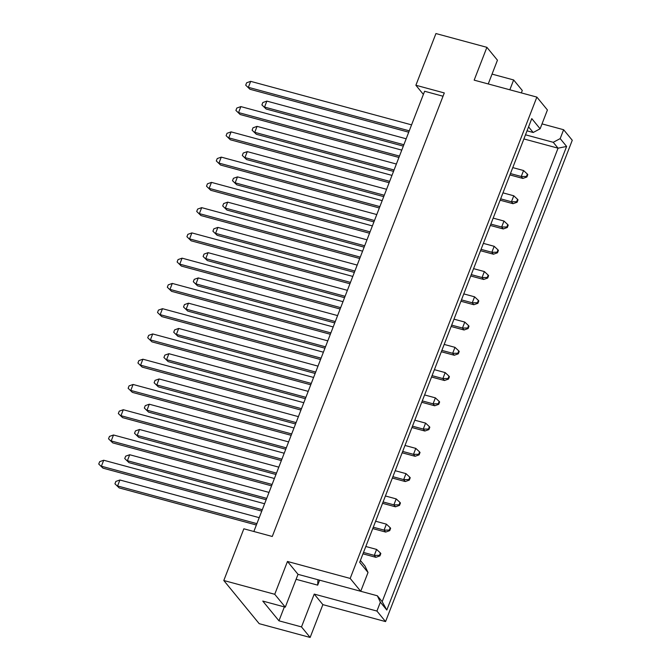 <?xml version="1.0" encoding="UTF-8"?>
<svg xmlns="http://www.w3.org/2000/svg" width="671" height="671" viewBox="0 0 671 671"><rect width="100%" height="100%" fill="white"/><g stroke="black" fill="none" stroke-linecap="round" stroke-linejoin="round"><path stroke-width="1.01" d="M274.741 594.288L285.292 607.154L298.025 574.342L287.473 561.468L274.741 594.288L223.795 580.507L259.191 623.669L310.136 637.45L322.86 604.63L314.221 594.095L376.926 611.055L380.365 602.181L377.354 595.781L382.168 601.652L558.054 148.182L553.24 142.302L560.176 138.603L566.618 146.446L386.806 610.031L380.365 602.181M319.622 580.18L317.693 585.146L317.953 579.727M521.35 92.908L522.281 90.493L513.642 79.958L509.826 89.788M285.292 607.154L262.764 601.065L278.96 620.818L301.497 626.915L314.221 594.095M301.497 626.915L310.136 637.45M359.681 562.298L531.776 118.608L540.121 128.79L547.419 109.977L536.867 97.102L350.178 578.427L360.73 591.294L368.027 572.48L359.681 562.298M322.86 604.63L385.565 621.589L376.926 611.055M385.565 621.589L572.262 140.264L563.623 129.729L560.176 138.603M488.236 83.95L497.446 60.197L486.894 47.331L474.162 80.143L536.867 97.102M542.025 123.892L563.623 129.729M298.025 574.342L377.354 595.781M287.473 561.468L350.178 578.427M486.894 47.331L435.94 33.55L415.886 85.259L423.384 94.41M492.044 74.112L513.642 79.958M415.886 85.259L444.303 92.942L272.267 536.481L243.85 528.79L223.795 580.507M443.028 96.23L424.609 91.256L253.848 531.499M523.892 138.939L558.054 148.182L566.618 146.446M296.096 579.308L317.693 585.146M278.96 620.818L284.353 606.903M360.394 560.453L365.007 566.081L368.027 572.48M527.037 130.828L533.185 132.497L528.572 126.869M540.121 128.79L533.185 132.497M525.494 134.804L553.24 142.302M386.806 610.031L382.168 601.652M264.609 503.753L103.703 460.239L101.388 466.211L262.294 509.725M98.738 464.055L102.982 468.148L98.738 464.055L99.669 461.673L103.703 460.239M102.982 468.148L261.765 511.092M379.476 555.353L379.92 555.898L380.843 553.508L380.398 552.963L379.476 555.353L374.284 555.378L376.599 549.415L365.812 546.496M259.216 517.668L119.899 480L117.584 485.963L256.901 523.64M114.934 483.816L119.186 487.909L114.934 483.816L115.865 481.426L119.899 480M363.497 552.459L374.284 555.378L375.877 557.324L362.961 553.835M119.186 487.909L256.372 525.007M376.599 549.415L380.398 552.963M379.92 555.898L375.877 557.324M274.414 478.498L113.5 434.984L111.185 440.948L272.099 484.462M108.534 438.8L112.778 442.894L108.534 438.8L109.465 436.41L113.5 434.984M112.778 442.894L271.562 485.829M389.272 530.09L389.717 530.635L390.639 528.253L390.195 527.708L389.272 530.09L384.08 530.124L386.395 524.152L375.609 521.233M269.012 492.413L129.696 454.737L127.389 460.7L266.697 498.377M124.739 458.553L128.983 462.646L124.739 458.553L125.662 456.171L129.696 454.737M373.294 527.205L384.08 530.124L385.674 532.069L372.757 528.572M128.983 462.646L266.169 499.744M386.395 524.152L390.195 527.708M389.717 530.635L385.674 532.069M284.21 453.235L123.296 409.721L120.981 415.693L281.895 459.199M118.331 413.537L122.583 417.63L118.331 413.537L119.262 411.155L123.296 409.721M122.583 417.63L281.359 460.574M303.804 402.717L142.898 359.203L140.583 365.167L301.489 408.681M137.932 363.019L142.177 367.112L137.932 363.019L138.855 360.637L142.898 359.203M142.177 367.112L300.96 410.056M323.397 352.2L162.491 308.685L160.176 314.649L321.082 358.163M157.526 312.501L161.77 316.595L157.526 312.501L158.448 310.111L162.491 308.685M161.77 316.595L320.553 359.539M342.99 301.682L182.084 258.167L179.769 264.131L340.675 307.645M177.119 261.984L181.363 266.077L177.119 261.984L178.041 259.593L182.084 258.167M181.363 266.077L340.147 309.012M399.069 504.835L399.513 505.38L400.444 502.99L399.991 502.445L399.069 504.835L393.877 504.86L396.192 498.897L385.406 495.978M278.809 467.15L139.501 429.474L137.186 435.445L276.494 473.122M134.536 433.298L138.78 437.391L134.536 433.298L135.458 430.908L139.501 429.474M383.091 501.942L393.877 504.86L395.479 506.806L382.562 503.317M138.78 437.391L275.966 474.489M396.192 498.897L399.991 502.445M399.513 505.38L395.479 506.806M418.662 454.317L419.107 454.854L420.038 452.472L419.593 451.927L418.662 454.317L413.479 454.342L415.794 448.379L404.999 445.46M298.402 416.632L159.094 378.956L156.779 384.928L296.087 422.596M154.129 382.772L158.373 386.873L154.129 382.772L155.051 380.39L159.094 378.956M402.684 451.424L413.479 454.342L415.072 456.288L402.155 452.799M158.373 386.873L295.559 423.971M415.794 448.379L419.593 451.927M419.107 454.854L415.072 456.288M438.255 403.791L438.708 404.336L439.631 401.954L439.186 401.409L438.255 403.791L433.072 403.825L435.387 397.861L424.592 394.942M318.004 366.114L178.687 328.438L176.372 334.41L315.689 372.078M173.722 332.254L177.966 336.347L173.722 332.254L174.645 329.872L178.687 328.438M422.277 400.906L433.072 403.825L434.665 405.77L421.749 402.273M177.966 336.347L315.152 373.453M435.387 397.861L439.186 401.409M438.708 404.336L434.665 405.77M457.857 353.273L458.301 353.818L459.224 351.436L458.779 350.891L457.857 353.273L452.665 353.307L454.98 347.343L444.185 344.424M337.597 315.596L198.281 277.92L195.966 283.892L335.282 321.56M193.315 281.736L197.559 285.829L193.315 281.736L194.246 279.354L198.281 277.92M441.879 350.388L452.665 353.307L454.259 355.253L441.342 351.755M197.559 285.829L334.745 322.927M454.98 347.343L458.779 350.891M458.301 353.818L454.259 355.253M294.007 427.981L133.093 384.466L130.786 390.43L291.692 433.944M128.136 388.283L132.38 392.376L128.136 388.283L129.058 385.892L133.093 384.466M132.38 392.376L291.155 435.311M313.6 377.454L152.694 333.94L150.379 339.912L311.285 383.426M147.729 337.765L151.973 341.858L147.729 337.765L148.652 335.374L152.694 333.94M151.973 341.858L310.757 384.793M333.193 326.936L172.288 283.422L169.973 289.394L330.878 332.908M167.322 287.238L171.566 291.34L167.322 287.238L168.245 284.856L172.288 283.422M171.566 291.34L330.35 334.275M352.787 276.418L191.881 232.904L189.566 238.876L350.472 282.39M186.915 236.72L191.16 240.814L186.915 236.72L187.846 234.338L191.881 232.904M191.16 240.814L349.943 283.758M408.865 479.572L409.31 480.117L410.241 477.727L409.788 477.19L408.865 479.572L403.682 479.606L405.997 473.634L395.202 470.715M288.605 441.895L149.297 404.219L146.983 410.182L286.291 447.859M144.332 408.035L148.576 412.128L144.332 408.035L145.255 405.645L149.297 404.219M392.887 476.687L403.682 479.606L405.276 481.552L392.359 478.054M148.576 412.128L285.762 449.226M405.997 473.634L409.788 477.19M409.31 480.117L405.276 481.552M428.459 429.054L428.903 429.599L429.834 427.209L429.39 426.664L428.459 429.054L423.275 429.088L425.59 423.116L414.795 420.197M308.199 391.369L168.891 353.701L166.576 359.664L305.892 397.341M163.925 357.517L168.169 361.61L163.925 357.517L164.848 355.127L168.891 353.701M412.48 426.169L423.275 429.088L424.869 431.025L411.952 427.536M168.169 361.61L305.355 398.708M425.59 423.116L429.39 426.664M428.903 429.599L424.869 431.025M448.052 378.536L448.505 379.081L449.427 376.691L448.983 376.146L448.052 378.536L442.868 378.561L445.183 372.598L434.389 369.679M327.8 340.851L188.484 303.183L186.169 309.146L325.485 346.823M183.519 306.999L187.763 311.092L183.519 306.999L184.45 304.609L188.484 303.183M432.074 375.651L442.868 378.561L444.462 380.507L431.545 377.018M187.763 311.092L324.949 348.19M445.183 372.598L448.983 376.146M448.505 379.081L444.462 380.507M467.653 328.018L468.098 328.564L469.021 326.173L468.576 325.628L467.653 328.018L462.462 328.044L464.777 322.08L453.99 319.161M347.393 290.333L208.077 252.665L205.762 258.629L345.079 296.305M203.112 256.481L207.356 260.574L203.112 256.481L204.043 254.091L208.077 252.665M451.675 325.125L462.462 328.044L464.055 329.989L451.138 326.5M207.356 260.574L344.55 297.672M464.777 322.08L468.576 325.628M468.098 328.564L464.055 329.989M477.45 302.755L477.895 303.3L478.817 300.918L478.373 300.373L477.45 302.755L472.258 302.789L474.573 296.817L463.787 293.898M357.19 265.079L217.874 227.402L215.567 233.365L354.875 271.042M212.908 231.218L217.161 235.311L212.908 231.218L213.839 228.836L217.874 227.402M461.472 299.87L472.258 302.789L473.852 304.735L460.935 301.237M217.161 235.311L354.347 272.409M474.573 296.817L478.373 300.373M477.895 303.3L473.852 304.735M497.043 252.237L497.488 252.782L498.419 250.392L497.966 249.855L497.043 252.237L491.86 252.271L494.166 246.299L483.38 243.38M376.783 214.561L237.475 176.884L235.16 182.847L374.468 220.524M232.51 180.7L236.754 184.793L232.51 180.7L233.433 178.31L237.475 176.884M481.065 249.352L491.86 252.271L493.453 254.217L480.537 250.719M236.754 184.793L373.94 221.891M494.166 246.299L497.966 249.855M497.488 252.782L493.453 254.217M516.636 201.719L517.081 202.265L518.012 199.874L517.567 199.329L516.636 201.719L511.453 201.753L513.768 195.781L502.973 192.862M396.376 164.034L257.068 126.366L254.754 132.33L394.062 170.006M252.103 130.182L256.347 134.275L252.103 130.182L253.026 127.792L257.068 126.366M500.658 198.834L511.453 201.753L513.047 203.69L500.13 200.201M256.347 134.275L393.533 171.373M513.768 195.781L517.567 199.329M517.081 202.265L513.047 203.69M487.247 277.5L487.691 278.046L488.614 275.655L488.169 275.11L487.247 277.5L482.055 277.526L484.37 271.562L473.583 268.643M366.987 239.815L227.679 202.139L225.364 208.111L364.672 245.787M222.713 205.963L226.957 210.057L222.713 205.963L223.636 203.573L227.679 202.139M471.268 274.607L482.055 277.526L483.657 279.471L470.74 275.982M226.957 210.057L364.143 247.154M484.37 271.562L488.169 275.11M487.691 278.046L483.657 279.471M506.84 226.983L507.284 227.519L508.215 225.137L507.762 224.592L506.84 226.983L501.656 227.008L503.971 221.044L493.177 218.125M386.58 189.297L247.272 151.621L244.957 157.593L384.265 195.261M242.306 155.437L246.551 159.539L242.306 155.437L243.229 153.055L247.272 151.621M490.862 224.089L501.656 227.008L503.25 228.954L490.333 225.456M246.551 159.539L383.737 196.637M503.971 221.044L507.762 224.592M507.284 227.519L503.25 228.954M526.433 176.456L526.886 177.001L527.809 174.619L527.364 174.074L526.433 176.456L521.25 176.49L523.565 170.526L512.77 167.607M406.173 138.78L266.865 101.103L264.55 107.075L403.867 144.743M261.9 104.919L266.144 109.012L261.9 104.919L262.822 102.537L266.865 101.103M510.455 173.571L521.25 176.49L522.843 178.436L509.926 174.938M266.144 109.012L403.33 146.119M523.565 170.526L527.364 174.074M526.886 177.001L522.843 178.436M372.388 225.901L211.474 182.386L209.159 188.358L370.073 231.864M206.509 186.202L210.753 190.296L206.509 186.202L207.44 183.82L211.474 182.386M210.753 190.296L369.536 233.24M391.981 175.383L231.076 131.868L228.761 137.832L389.666 181.346M226.11 135.685L230.354 139.778L226.11 135.685L227.033 133.303L231.076 131.868M230.354 139.778L389.138 182.722M411.575 124.865L250.669 81.35L248.354 87.314L409.26 130.828M245.703 85.167L249.947 89.26L245.703 85.167L246.626 82.776L250.669 81.35M249.947 89.26L408.731 132.204M362.583 251.164L201.677 207.649L199.362 213.613L360.277 257.127M196.712 211.466L200.956 215.559L196.712 211.466L197.643 209.075L201.677 207.649M200.956 215.559L359.74 258.494M382.185 200.646L221.271 157.131L218.964 163.095L379.87 206.609M216.305 160.948L220.558 165.041L216.305 160.948L217.236 158.557L221.271 157.131M220.558 165.041L379.333 207.976M401.778 150.119L240.872 106.605L238.557 112.577L399.463 156.091M235.907 110.43L240.151 114.523L235.907 110.43L236.829 108.039L240.872 106.605M240.151 114.523L398.935 157.459"/></g></svg>
